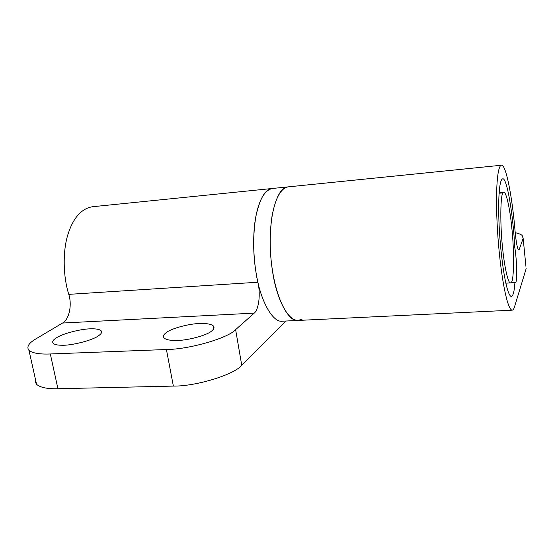 <?xml version="1.0" encoding="UTF-8"?>
<svg xmlns="http://www.w3.org/2000/svg" width="554" height="554" viewBox="0 0 554 554"><rect width="100%" height="100%" fill="white"/><g stroke="black" fill="none" stroke-linecap="round" stroke-linejoin="round"><path stroke-width="0.83" d="M511.37 282.27C514.091 280.359 514.285 249.729 511.764 227.41C510.089 209.53 506.224 191.296 503.794 192.46L503.157 192.854C500.373 193.415 499.93 225.132 502.686 248.871C504.459 267.049 508.24 283.98 510.546 282.9L511.37 282.27M98.328 335.876C101.43 333.861 102.31 332.095 100.98 330.593C99.194 329.27 95.863 328.681 90.988 328.827C81.625 328.723 62.574 333.584 56.543 337.774C53.004 339.907 51.91 341.797 53.267 343.445C54.749 344.623 57.561 345.218 61.702 345.239C71.154 345.765 92.601 340.329 98.328 335.876M211.967 330.717C214.19 328.903 214.599 327.255 213.186 325.787C210.832 324.083 206.6 323.321 200.486 323.508C189.96 323.432 170.867 328.474 166.02 332.809C163.368 334.741 162.779 336.527 164.254 338.155C166.221 339.685 169.87 340.454 175.196 340.468C186.04 340.987 207.618 335.315 211.967 330.717M92.428 206.739C81.14 208.678 72.865 218.255 67.616 235.485C62.519 252.783 63.301 277.062 68.772 294.361C72.221 305.046 69.215 319.374 62.581 323.037L36.211 338.695C28.663 343.071 26.26 346.984 28.995 350.447C32.707 353.223 39.819 354.401 50.324 353.971L57.928 388.735C47.478 389.012 40.366 387.551 36.585 384.365L35.304 382.094L35.504 379.532M285.982 321.022L241.738 365.231C234.757 374.428 196.289 386.415 173.36 386.09L166.415 349.512C189.468 349.387 228.414 337.982 235.616 329.644L254.244 313.121C258.919 309.271 260.678 293.855 257.908 282.228C253.51 263.392 252.285 237.091 255.477 218.581C258.787 200.153 264.445 190.119 272.45 188.471L270.304 188.976C264.175 190.929 259.314 200.333 255.719 217.182C252.894 235.734 253.005 254.238 256.052 272.7C259.881 299.202 272.395 323.037 282.367 321.195L298.052 320.441L302.207 319.056M50.324 353.971L166.415 349.512M57.928 388.735L173.36 386.09M514.763 247.403C513.17 214.495 506.785 176.691 502.596 178.866C498.773 179.96 497.506 205.638 499.902 238.185C502.61 272.478 507.54 296.161 511.377 296.522C513.177 295.864 514.354 291.224 514.922 282.595L515.331 282.838C517.464 283.184 517 260.359 514.763 247.403L513.253 247.506M514.922 282.595L510.788 282.838M525.933 266.342L523.156 238.379L522.138 235.422C520.857 234.328 518.544 233.421 515.206 232.694M92.435 206.739L501.349 165.237C505.767 163.492 512.277 196.622 515.075 231.205C516.176 242.825 517.408 249.085 518.766 249.965L519.264 249.321L518.17 249.397M298.052 320.441C288.475 322.276 276.356 298.26 272.589 271.578C269.597 252.984 269.424 234.363 272.083 215.7C275.483 198.761 280.123 189.323 286.009 187.384L288.08 186.885C276.162 188.589 268.046 217.84 270.691 255.359C273.572 292.574 286.037 320.579 298.052 320.441L512.166 310.178C513.101 310.067 513.897 308.917 514.555 306.715L526.161 268.635M501.349 165.237C496.744 166.207 495.034 197.404 498.032 238.386C501.107 279.057 507.492 309.963 512.166 310.178M523.156 238.379L519.264 249.321M499.057 193.228L503.157 192.854M235.616 329.644L241.738 365.231M62.581 323.037L254.244 313.121M68.772 294.361L257.908 282.228M499.078 192.889L503.794 192.46M510.546 282.9L505.823 283.17M101.437 332.822L100.98 330.593M213.706 328.723L213.186 325.787M36.585 384.365L28.995 350.447"/></g></svg>
